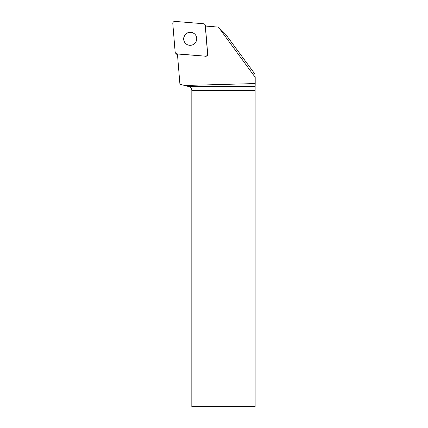 <?xml version="1.0" encoding="UTF-8"?>
<svg xmlns="http://www.w3.org/2000/svg" width="428" height="428" viewBox="0 0 428 428"><rect width="100%" height="100%" fill="white"/><g stroke="black" fill="none" stroke-linecap="round" stroke-linejoin="round"><path stroke-width="0.64" d="M177.513 54.918A2.022 2.001 135 0 1 176.973 54.533L175.71 53.27A2.022 2.001 -45 0 0 176.957 53.848L205.397 56.18A2.022 2.001 -45 0 0 207.585 53.992L205.253 25.552A2.022 2.001 -45 0 0 203.434 23.733L174.993 21.4A2.022 2.001 -45 0 0 172.805 23.588L175.138 52.029A2.022 2.001 -45 0 0 175.71 53.27M204.675 24.31L205.938 25.568A2.022 2.001 135 0 1 206.323 26.113M185.608 34.203A6.559 6.49 -45 0 0 185.554 43.431A6.559 6.49 -45 0 0 194.783 43.378A6.559 6.49 -45 0 0 194.836 34.149A6.559 6.49 -45 0 0 185.608 34.203M255.195 77.313L254.858 73.964L225.588 34.245L218.451 27.108L255.195 77.313L255.195 83.556L184.65 85.488L179.921 84.22L177.438 53.992L205.397 56.18M218.451 27.108L205.397 26.033L207.698 54.11A2.022 2.001 135 0 1 205.51 56.298M184.65 85.488L188.807 86.6L255.147 86.6L255.195 83.556M255.147 86.6L255.131 90.533L191.824 90.533L191.824 406.6L255.131 406.6L255.131 90.533M188.807 86.6C190.69 87.237 191.696 88.548 191.824 90.533M185.613 43.49A6.559 6.49 135 0 1 185.72 34.315A6.559 6.49 135 0 1 194.89 34.208M175.138 52.023C175.303 53.072 175.913 53.682 176.962 53.848L205.387 56.18C206.783 56.111 207.516 55.378 207.585 53.982L205.253 25.557C205.087 24.508 204.477 23.898 203.428 23.733L175.004 21.4C173.608 21.47 172.875 22.203 172.805 23.599L175.138 52.023M205.766 26.065L205.253 25.552M176.957 53.848L177.47 54.361"/></g></svg>
